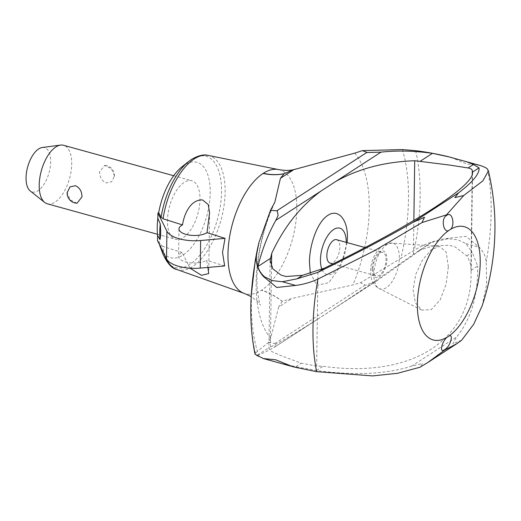 <?xml version="1.0" encoding="UTF-8"?>
<svg xmlns="http://www.w3.org/2000/svg" width="521" height="521" viewBox="0 0 521 521"><rect width="100%" height="100%" fill="white"/><g stroke="black" fill="none" stroke-linecap="round" stroke-linejoin="round"><path stroke-width="0.39" stroke-dasharray="2.6 1.95" d="M450.769 157.349L467.09 164.037L479.548 165.3M482.14 305.834L486.621 284.394L486.223 261.705C485.611 256.345 483.312 251.539 479.346 247.299L466.08 236.378L447.161 238.403C435.172 240.148 424.185 244.121 414.208 250.308M418.78 250.529L433.628 245.73L449.525 245.332L455.087 246.869L466.816 255.883L468.275 258.116L470.782 264.675L471.121 273.746C470.977 341.125 410.822 378.715 323.04 366.289L316.651 366.1L301.288 363.209L279.985 355.263L271.662 351.512L268.895 348.399L269.07 347.605L270.366 347.123C282.193 341.086 298.487 331.421 319.262 318.129L334.026 308.556C356.768 293.636 383.222 275.576 413.394 254.385L431.212 242.467L377.256 280.572L365.455 285.267L360.552 282.747L352.919 284.909L291.962 298.448L282.31 301.281C275.772 296.254 268.901 292.522 261.692 290.086A64.285 30.973 -74.5 0 1 261.457 290.236A64.285 30.973 -74.5 0 1 244.401 293.466M208.335 155.447L208.439 155.466A59.186 28.512 -74.5 0 1 225.137 192.171A59.186 28.512 -74.5 0 1 192.711 266.472A59.186 28.512 -74.5 0 1 176.899 269.513L176.801 269.481M278.657 169.599A64.285 30.973 -74.5 0 1 296.794 209.462A64.285 30.973 -74.5 0 1 261.692 290.086L261.457 290.236C268.706 292.646 275.629 296.345 282.226 301.333L282.31 301.281M190.048 268.211L182.116 252.509A15.187 6.35 0.8 0 0 178.586 256.501A15.187 6.35 0.8 0 0 185.645 261.985A15.187 6.35 0.8 0 0 206.616 260.253L207.879 267.436M224.662 265.951L206.616 260.253M182.116 252.509L162.65 246.355A59.186 28.512 -74.5 0 0 165.007 255.739M162.871 246.42L160.559 244.642M161.282 248.243A57.714 27.802 -74.5 0 1 160.67 245.052L158.312 240.161L157.518 240.676M182.109 166.674A49.495 23.842 -74.5 0 1 210.217 192.842A49.495 23.842 -74.5 0 1 189.553 249.448A49.495 23.842 -74.5 0 1 160.064 246.374M159.419 244.492A49.495 23.842 -74.5 0 1 158.312 240.161M169.839 205.352A30.374 14.634 105.5 0 0 167.469 220.559A30.374 14.634 105.5 0 0 175.629 239.289A30.374 14.634 105.5 0 0 199.979 199.478A30.374 14.634 105.5 0 0 191.819 180.748A30.374 14.634 105.5 0 0 169.839 205.352M114.47 175.831L111.344 168.674L104.591 165.417L99.661 171.735C99.654 177.12 101.81 180.852 106.134 182.923L111.644 181.757L114.47 175.831M47.365 203.822A30.374 14.634 105.5 0 0 71.716 164.011A30.374 14.634 105.5 0 0 63.555 145.274M77.03 203.229L70.283 199.973L67.15 192.816M42.234 147.508A23.002 11.084 -74.5 0 1 50.674 161.836A23.002 11.084 -74.5 0 1 43.295 185.385A23.002 11.084 -74.5 0 1 30.218 190.946M282.226 301.333L278.663 307.071L291.916 298.461M278.676 307.051L270.646 338.246L268.699 342.304L275.44 343.632L274.919 346.927L274.046 347.442C266.531 351.545 260.728 354.287 256.638 355.661L269.07 347.605M270.646 338.246A105.685 50.915 -74.5 0 1 256.137 282.362A105.685 50.915 -74.5 0 1 272.49 206.466M268.699 342.304L257.407 351.33A146.798 70.719 -74.5 0 1 251.343 301.392A146.798 70.719 -74.5 0 1 255.205 260.839M402.414 149.566A146.798 70.719 -74.5 0 1 408.484 199.497A146.798 70.719 -74.5 0 1 400.896 258.292L360.552 282.747M354.755 153.122A105.685 50.915 -74.5 0 1 369.265 209.012A105.685 50.915 -74.5 0 1 352.919 284.909M466.816 255.883L472.208 252.379L466.008 243.613L458.011 239.823L448.307 238.722L431.212 242.467M471.121 270.275L477.653 266.036L472.208 252.379M256.638 355.661L265.169 359.067M461.691 340.187L452.834 343.788L456.598 336.989C471.082 319.152 478.102 295.505 477.653 266.036M278.702 362.805L295.895 366.706L316.514 370.522C354.475 375.661 386.152 374.221 411.538 366.204L422.485 363.463L419.919 367.266M316.514 370.522L323.04 366.289M295.895 366.706L301.288 363.209M347.116 242.597L340.871 265.69L328.875 282.649L317.002 285.358L310.282 273.128M346.27 242.363A24.116 11.618 -74.5 0 1 346.263 243.027A24.116 11.618 -74.5 0 1 336.201 270.607A24.116 11.618 -74.5 0 1 321.835 269.11M336.599 239.686A12.146 5.855 -74.5 0 1 339.861 247.182A12.146 5.855 -74.5 0 1 330.119 263.105M373.029 268.387A12.146 5.855 -74.5 0 1 382.772 252.457A12.146 5.855 -74.5 0 1 386.035 259.953A12.146 5.855 -74.5 0 1 376.292 275.876A12.146 5.855 -74.5 0 1 373.029 268.387M415.602 150.693A158.176 76.203 -74.5 0 1 414.215 250.308L400.896 258.292M257.407 351.33L255.388 353.284L255.056 354.215M448.366 266.889L446.223 252.223L439.594 246.407L431.381 249.683L422.524 259.862L415.797 274.176L413.081 289.761L415.348 302.74L421.658 310.119L431.206 309.663L440.102 299.998L446.106 284.277L448.366 266.889M487.519 169.13A166.427 80.175 -74.5 0 1 486.223 261.705M316.651 366.1L317.986 270.536M188.778 161.399A57.714 27.802 -74.5 0 1 191.389 159.517A57.714 27.802 -74.5 0 1 221.549 191.91A57.714 27.802 -74.5 0 1 189.931 264.355A57.714 27.802 -74.5 0 1 163.08 254.326M274.958 343.521L365.045 285.104M334.026 308.556L379.242 279.236M274.046 347.442L319.262 318.129M470.945 266.055L472.221 174.633M411.538 366.204L456.598 336.989M413.394 254.385L413.863 220.481M270.366 347.123L271.493 266.55M447.161 238.403L448.307 238.722M466.008 243.613L479.346 247.306M262.33 358.246L263.483 358.565M281.171 363.456L294.515 367.149M372.157 268.947A13.78 6.636 -74.5 0 1 379.705 251.656A13.78 6.636 -74.5 0 1 386.908 259.386A13.78 6.636 -74.5 0 1 379.36 276.684A13.78 6.636 -74.5 0 1 372.157 268.947M386.295 287.69A23.745 11.442 -74.5 0 1 379.229 288.608A23.745 11.442 -74.5 0 1 373.889 274.365A23.745 11.442 -74.5 0 1 386.901 244.551A23.745 11.442 -74.5 0 1 391.831 243.046A23.745 11.442 -74.5 0 1 399.307 257.882A23.745 11.442 -74.5 0 1 386.295 287.69M255.388 353.284A158.176 76.203 -74.5 0 1 251.278 295.016M209.572 212.711L208.726 273.558M173.669 175.727L191.819 180.748M114.431 176.521A10.127 10.127 0 0 0 104.591 165.417M157.479 234.274L175.629 239.289M178.97 228.914L178.586 256.501M377.256 280.572L274.912 346.927M365.078 247.566L382.772 252.457M270.119 260.454L268.895 348.399M421.658 310.119L377.816 287.781C371.883 283.15 371.336 277.973 371.082 276.905C369.304 264.29 373.192 253.831 382.746 245.521L391.831 243.046L439.594 246.407M333.01 263.906L376.292 275.876M472.534 172.816L471.121 273.746M274.795 202.298C265.723 222.317 260.038 243.177 257.739 264.87C256.807 274.88 256.71 283.528 257.459 290.822C258.859 300.226 259.881 305.013 260.533 305.176L257.635 301.535L251.187 296.579"/><path stroke-width="0.78" d="M465.461 161.406L480.486 165.593C484.497 167 486.842 168.179 487.519 169.13L488.385 170.927L482.902 180.846L463.71 195.512L446.549 214.828L421.938 222.591L424.53 217.257L413.55 222.063C388.067 236.86 356.182 253.629 317.882 272.379L297.12 278.794L302.512 275.296L324.414 268.146C412.971 224.903 473.146 186.173 472.534 172.816L472.28 170.491C472.026 169.266 470.613 168.42 468.04 167.964L450.639 165.209L420.024 161.38L432.456 153.324L449.447 157.01L467.148 161.907L473.439 164.467L479.02 167.899C479.802 173.473 472.996 181.79 458.61 192.848L454.872 197.583L463.71 195.512M297.12 278.794L282.31 281.75L272.613 280.643L264.622 276.859C261.216 273.916 258.97 270.471 257.882 266.518C262.193 249.37 268.172 233.975 275.824 220.337L278.116 215.46L277.296 210.901L270.542 210.197L274.795 202.298L280.461 178.273L293.759 169.651L354.755 153.122L362.395 150.641L402.414 149.566L415.602 150.693C425.475 151.839 436.377 153.838 448.301 156.697L450.769 157.349M420.024 161.38L414.703 160.748C384.811 161.79 358.513 168.687 335.804 181.445L321.034 191.018C300.233 206.472 283.782 227.299 271.675 253.486L270.119 260.454L272.822 268.816L281.106 275.14L286.068 276.514L302.512 275.296M362.395 150.641L367.312 152.536L381.014 152.132C397.08 150.387 414.228 150.784 432.456 153.324M257.882 266.518L270.314 258.455M317.882 272.379L324.414 268.146M284.01 173.754C277.322 175.121 270.347 175.023 263.085 173.454L263.32 173.304C270.542 174.9 277.465 175.03 284.088 173.701L280.474 178.247M293.714 169.664L284.088 173.701M251.187 296.579L244.401 293.466A64.285 30.973 -74.5 0 1 244.238 293.414A64.285 30.973 -74.5 0 1 227.977 254.085A64.285 30.973 -74.5 0 1 263.085 173.454A64.285 30.973 -74.5 0 1 263.32 173.304A64.285 30.973 -74.5 0 1 278.488 169.566A64.285 30.973 -74.5 0 1 278.657 169.599C285.606 170.777 291.167 170.621 295.342 169.143M182.5 224.922C184.147 213.812 190.784 199.263 202.617 199.953L208.25 204.558L209.572 212.711L207 232.666A15.187 6.35 -179.2 0 1 186.03 234.398A15.187 6.35 -179.2 0 1 178.97 228.914A15.187 6.35 -179.2 0 1 182.5 224.922L163.034 218.768A59.186 28.512 -74.5 0 1 194.209 158.951A59.186 28.512 -74.5 0 1 208.283 155.44A59.186 28.512 -74.5 0 1 208.439 155.466C204.05 154.131 198.442 155.427 191.617 159.354L188.778 161.399A57.714 27.802 -74.5 0 0 161.054 217.465L158.703 212.575A49.495 23.842 -74.5 0 1 182.109 166.674L188.778 161.399M207 232.666L225.046 238.364L222.513 252.366L224.662 265.951L200.253 268.113L200.637 240.526A27.841 11.644 -179.2 0 1 179.257 238.787A27.841 11.644 -179.2 0 1 166.909 231.2L157.902 213.089L158.703 212.575M160.95 217.055L163.255 218.833M207.879 267.436L208.726 273.558L201.562 275.349L190.048 268.211M159.419 244.492A49.495 23.842 -74.5 0 0 160.064 246.374L163.08 254.326C167.469 263.633 172.073 268.693 176.899 269.513A59.186 28.512 -74.5 0 1 176.749 269.461A59.186 28.512 -74.5 0 1 165.007 255.739M225.046 238.364L200.637 240.526M157.596 235.427A49.495 23.842 -74.5 0 1 157.231 227.195A49.495 23.842 -74.5 0 1 157.83 218.338L160.234 223.822A57.714 27.802 -74.5 0 0 159.771 231.962A57.714 27.802 -74.5 0 0 160.012 239.647L157.596 235.427L157.518 240.676L166.525 258.781A27.841 11.644 0.8 0 0 178.872 266.374A27.841 11.644 0.8 0 0 200.253 268.113M159.999 239.621C160.826 235.85 160.898 230.575 160.221 223.789M157.83 218.338L157.902 213.089M173.669 175.727L63.555 145.274A30.374 14.634 105.5 0 0 60.573 145.085A30.374 14.634 105.5 0 0 39.205 185.085A30.374 14.634 105.5 0 0 44.708 202.448A30.374 14.634 105.5 0 0 47.365 203.822L157.479 234.274M67.15 192.816L69.977 186.889L75.486 185.723C79.811 187.794 81.966 191.526 81.96 196.912L77.03 203.229A10.127 10.127 0 0 1 67.189 192.125M44.708 202.448L30.218 190.946A23.002 11.084 -74.5 0 1 26.05 177.804A23.002 11.084 -74.5 0 1 42.234 147.508L60.573 145.085M421.938 222.597L374.293 250.783L317.921 279.1C310.803 282.323 303.385 284.44 295.654 285.443L276.736 287.468L263.47 276.54C257.498 269.826 255.264 262.206 256.781 253.675L258.924 242.604A146.798 70.719 -74.5 0 0 255.205 260.839L251.278 295.016A158.176 76.203 -74.5 0 1 251.278 295.003C249.976 315.993 251.239 335.732 255.056 354.215L263.268 358.539L294.515 367.149L316.625 371.675L372.567 375.915L397.477 373.297L419.919 367.266L427.819 362.512L444.66 350.053L457.054 343.56L461.684 340.187M468.04 167.964L473.439 164.467M472.495 172.132L479.02 167.899M444.784 349.637L444.27 349.93C438.578 353.498 442.622 339.379 448.047 336.657A58.717 28.29 -74.5 0 1 417.36 303.697A58.717 28.29 -74.5 0 1 449.538 229.989C444.081 234.724 440.453 219.569 446.145 215.701L447.194 215.017C452.951 211.467 455.406 227.384 449.538 229.989A58.717 28.29 -74.5 0 1 480.219 262.942A58.717 28.29 -74.5 0 1 448.047 336.657C453.947 332.04 451.082 345.397 445.318 349.252L444.27 349.93L445.318 349.252M263.268 358.539L275.726 359.803L292.795 366.706M446.145 215.701L447.194 215.017L446.145 215.701M310.282 273.128L309.454 262.33C309.448 244.929 317.296 221.861 327.852 215.375C338.389 208.185 347.976 219.94 347.383 237.739L347.116 242.597M321.835 269.11A24.116 11.618 -74.5 0 1 320.448 259.771A24.116 11.618 -74.5 0 1 333.466 229.624A24.116 11.618 -74.5 0 1 346.27 242.363M333.01 263.906L330.119 263.105A12.146 5.855 -74.5 0 1 326.856 255.616A12.146 5.855 -74.5 0 1 336.599 239.686L365.078 247.566M461.691 340.187L473.752 324.179L482.14 305.834C490.925 279.328 495.191 252.118 494.95 224.199C494.755 206.205 492.566 188.446 488.385 170.927M258.924 242.604L270.542 210.197M467.148 161.907L480.486 165.593M448.301 156.697L449.447 157.01M335.804 181.445L381.014 152.132M275.824 220.337L321.034 191.018M276.807 210.816L366.901 152.399M163.08 254.326A57.714 27.802 -74.5 0 1 161.282 248.243M166.525 258.781L166.909 231.2M472.221 174.633L472.28 170.491M413.55 222.063L458.61 192.848M316.625 371.668A166.427 80.175 -74.5 0 1 317.921 279.1M282.31 281.75L295.654 285.443M413.863 220.481L414.703 160.748M271.493 266.55L271.675 253.486M251.278 295.003A158.176 76.203 -74.5 0 1 256.781 253.675M263.47 276.54L264.622 276.859M451.915 157.661L450.02 157.134M208.283 155.44L278.488 169.566M176.749 269.461L244.238 293.414M457.054 343.56L427.819 362.512"/></g></svg>

